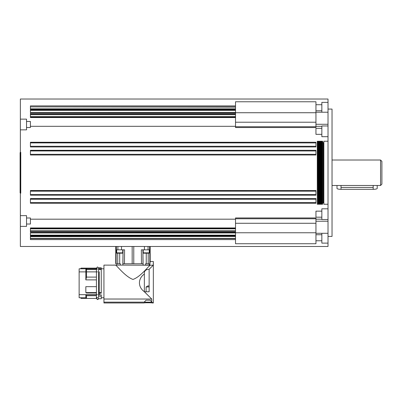 <?xml version="1.0" encoding="UTF-8"?>
<svg xmlns="http://www.w3.org/2000/svg" width="402" height="402" viewBox="0 0 402 402"><rect width="100%" height="100%" fill="white"/><g stroke="black" fill="none" stroke-linecap="round" stroke-linejoin="round"><path stroke-width="0.6" d="M80.475 297.751L81.144 298.42L96.43 298.42L96.43 297.45L97.5 297.45L96.43 298.52L97.756 299.56M81.144 298.42L81.144 297.751L81.144 298.42M96.43 271.878L96.43 268.134L81.144 268.124L80.475 268.797M79.134 268.797L79.134 297.751L79.134 268.797L85.837 268.807L86.51 268.124L85.837 268.797L85.837 279.882L86.51 277.099L96.43 277.099L96.43 268.124L81.144 268.134L80.475 268.807M81.144 268.124L81.144 268.797M144.353 291.751L151.735 299.028L144.916 292.264L151.735 299.028L103.937 299.028L103.937 265.109L103.937 299.028L151.735 299.028L144.403 291.751L144.916 292.264L144.916 291.751L144.353 291.751L149.137 291.751L149.137 269.295L153.232 265.225L149.137 269.295C145.66 269.435 144.062 271.008 144.353 274.028C137.796 278.661 137.796 287.083 144.353 291.701L144.353 274.043L144.353 291.701C137.796 287.083 137.796 278.661 144.353 274.043C144.062 271.008 145.66 269.435 149.137 269.295M115.58 265.144L103.937 265.109M152.308 302.44L153.343 302.977L151.735 302.158L151.735 299.028M113.409 265.109L122.846 265.109L122.861 263.767L122.846 265.109L150.278 265.225C148.499 266.079 140.499 276.872 132.972 279.435C125.067 276.626 116.113 264.727 115.545 265.109C116.113 264.727 125.067 276.626 132.972 279.435C140.499 276.872 148.499 266.079 150.278 265.225L153.232 265.225L153.343 261.491L153.343 302.977L152.308 302.977C152.564 302.691 143.67 302.691 143.926 302.977L103.937 302.977L103.937 299.028M321.846 233.286L321.846 243.12L328.012 243.12L328.012 99.023L20.366 99.023L20.366 246.476L115.761 246.476L115.746 263.767L115.761 246.476L115.761 263.767L116.123 263.767L116.118 249.828L123.494 249.828L123.052 249.828L122.927 263.767L123.374 263.767M153.232 261.491L150.177 261.491L150.177 246.476L328.012 246.476L328.012 243.12M150.177 246.476L150.177 261.491L150.177 246.476L115.761 246.476M150.177 261.491L149.795 265.109M151.735 302.158L103.937 302.158M151.735 301.786L150.127 300.178L146.107 300.178L144.127 302.158M146.353 302.761L149.881 302.761M98.57 296.148L101.254 296.148L98.57 296.148L98.57 298.756L101.254 298.756L101.254 297.751L103.937 297.751L103.937 268.797L101.254 268.797L101.254 267.797L98.57 268.023L97.5 266.953L96.43 268.124L97.5 266.953L98.57 268.023L98.565 298.651M101.254 297.751L101.254 294.837L101.254 297.751M98.57 294.837L101.254 294.837L98.57 294.837M101.254 267.797L101.254 293.224L101.254 269.486L98.57 269.486M98.57 268.807L101.254 268.797L101.254 292.581L101.254 269.486M101.254 267.792L98.57 267.792L98.57 293.224L101.254 293.224M79.134 297.751L85.837 297.751L85.837 294.837L85.837 297.751L86.51 298.42L86.51 295.716L96.43 295.716L96.43 298.52L96.43 268.023L97.5 269.099L96.43 269.099L96.43 292.581L85.837 292.581L86.51 293.008L96.43 293.008L96.43 297.45L96.43 294.666M85.837 279.882L96.43 279.882L96.43 286.661L85.837 286.661L85.837 292.581M96.43 294.837L85.837 294.837L86.51 295.716L85.837 294.837L96.43 294.837L96.43 292.581M85.837 268.807L96.43 268.807M85.837 271.878L85.837 269.486L96.43 269.486M86.51 271.878L86.51 269.486M86.51 268.124L86.51 277.099M96.43 295.716L86.51 295.716L86.51 298.42M101.254 296.148L101.254 298.756M98.57 292.581L101.254 292.581M98.57 294.666L99.244 294.666L99.244 293.224M99.244 292.581L99.244 271.878L98.57 271.878M153.232 265.225L150.278 265.225C148.499 266.079 140.499 276.872 132.972 279.435C125.067 276.626 116.113 264.727 115.545 265.109M149.137 263.767L145.584 263.767L149.137 263.767L149.137 265.109L143.092 265.109L143.077 263.767L122.861 263.767L122.846 265.109L116.801 265.109L116.801 263.767L120.354 263.767L120.364 265.109L120.354 263.767L116.801 263.767M145.584 263.767L145.574 265.109L145.584 263.767L146.243 263.767L146.243 253.18L148.921 253.18L147.79 253.18L147.79 252.843M144.353 274.043L144.353 291.716M149.815 263.767L149.825 249.828L142.444 249.828L142.891 249.828L143.092 265.109M142.564 263.767L143.011 263.767L142.891 249.828L143.011 263.767M122.861 263.767L123.052 249.828L122.716 249.828L122.716 252.843A0.337 0.337 0 0 1 122.379 253.18L121.248 253.18L121.248 252.843M118.153 252.843L118.153 253.18L117.017 253.18L119.701 253.18L119.701 263.767L120.354 263.767M142.444 249.828L141.353 249.828L141.479 263.767M123.052 249.828L122.927 263.767M124.464 263.767L124.585 249.828L123.494 249.828M144.695 252.843L144.695 253.18L143.559 253.18A0.337 0.337 0 0 1 143.223 252.843L143.223 249.828L142.891 249.828M143.559 253.18L146.243 253.18L146.243 263.767M143.223 252.843L149.258 252.843A0.337 0.337 0 0 1 148.921 253.18M117.017 253.18A0.337 0.337 0 0 1 116.68 252.843L116.68 249.828M119.701 263.767L119.701 253.18L122.379 253.18M118.153 253.18L121.248 253.18M118.927 252.843L118.927 253.18M120.474 252.843L120.474 253.18M30.421 236.471L30.421 235.14L235.517 235.14L235.517 236.471L30.421 236.471L30.421 238.622L235.517 238.622M235.517 239.607L30.421 239.607L30.421 238.622M30.421 142.725L315.947 142.921L315.947 146.946L30.421 146.946L30.421 142.253L315.947 142.253L315.947 142.725M30.421 142.921L106.158 142.921L30.421 142.921L30.421 146.273L315.947 146.273L315.947 142.921L106.158 142.921L315.947 142.921M30.421 150.77L315.947 150.966L315.947 154.986L30.421 154.986L30.421 150.298L315.947 150.298L315.947 150.77M30.421 150.966L106.158 150.966L30.421 150.966L30.421 154.318L315.947 154.318L315.947 150.966L106.158 150.966L315.947 150.966M315.947 194.729L315.947 195.201L30.421 195.201L30.421 194.729M30.421 190.985L30.421 190.513L315.947 190.513L315.947 194.533L315.947 191.181L30.421 190.985M30.421 191.181L30.421 194.533L30.421 191.181L315.947 191.181L30.421 191.181M315.947 202.774L315.947 203.246L30.421 203.246L30.421 202.774M30.421 199.03L30.421 198.553L315.947 198.553L315.947 202.573L315.947 199.226L30.421 199.03M30.421 199.226L30.421 202.573L30.421 199.226L315.947 199.226L30.421 199.226M235.517 106.877L30.421 106.877L30.421 105.892L235.517 105.892M30.421 106.877L235.517 107.108L235.517 101.766L315.947 101.766L315.947 110.756L321.846 110.756M235.517 112.62L30.421 112.62L30.421 109.967L235.517 109.967L235.517 127.55L315.947 127.55L315.947 122.218L235.517 122.218M235.517 114.253L30.421 114.253L30.421 113.324L235.517 113.324M30.421 114.253L30.421 114.691L235.517 114.691M235.517 232.175L30.421 232.175L30.421 228.668L235.517 228.668L235.517 232.944M235.517 223.281L315.947 223.281L315.947 217.949L235.517 217.949L235.517 227.944L30.421 227.944L30.421 228.668M30.421 232.944L235.517 232.954L235.517 235.14L30.421 235.14L30.421 232.879L235.517 232.879M235.517 232.688L30.421 232.879M30.421 236.652L235.517 236.471M235.517 116.831L30.421 116.831L30.421 114.691M30.421 116.831L30.421 117.55L235.517 117.55M235.517 112.555L30.421 112.555M30.421 112.62L235.517 112.811M30.421 107.108L30.421 109.027L235.517 109.027L235.517 107.108M235.517 109.027L30.421 109.027M30.421 109.042L30.421 109.967M20.366 193.191L20.768 193.191L20.768 152.308L20.366 152.308M20.366 215.643L26.532 215.643L26.532 226.371L20.366 226.371M20.366 119.128L26.532 119.128L26.532 129.851L20.366 129.851M20.366 152.639L20.1 152.639L20.1 192.854L20.366 192.854M30.421 219.185L235.517 219.185M30.421 202.573L315.947 202.573M30.421 194.533L315.947 194.533M30.421 126.313L235.517 126.313M328.012 236.421L332.032 236.421L332.032 109.078L328.012 109.078M328.012 112.213L315.947 112.213L315.947 122.218M315.947 223.281L315.947 233.286L328.012 233.286M328.012 125.972L321.846 125.972L321.846 136.695L328.012 136.695M328.012 208.804L321.846 208.804L321.846 219.527L328.012 219.527M328.012 102.379L321.846 102.379L321.846 112.213M30.421 238.391L235.517 238.391L235.517 243.733L315.947 243.733L315.947 240.773L321.846 240.773M321.846 234.738L315.947 234.738L315.947 233.286M315.947 112.213L315.947 110.756M315.947 126.313L321.846 126.313M315.947 219.185L321.846 219.185M328.012 204.251L323.856 204.251L323.856 141.248L328.012 141.248M380.558 160.016L381.9 161.353L381.9 184.141L380.558 185.483L380.558 160.016L332.032 160.016M332.032 185.483L380.558 185.483M336.992 185.483L336.992 188.392A4.02 0.935 0 0 0 341.012 189.327L373.182 189.327A4.02 0.935 0 0 0 377.207 188.392L377.207 185.483M373.182 187.458L341.012 187.458M235.517 109.042L235.517 109.967M235.517 238.391L235.517 236.652M235.517 227.944L235.517 228.668M144.695 253.18L147.79 253.18M147.016 252.843L147.016 253.18M145.469 252.843L145.469 253.18M322.163 141.248L322.63 141.248L322.63 204.251L322.163 204.251L322.163 141.248L317.289 141.248L317.289 204.251L317.52 141.248M322.163 204.251L321.7 204.251L321.7 141.248M321.7 204.251L321.233 204.251L321.233 141.248M321.233 204.251L320.771 204.251L320.771 141.248M320.771 204.251L320.309 204.251L320.309 141.248M320.309 204.251L319.841 204.251L319.841 141.248M319.841 204.251L319.379 204.251L319.379 141.248M319.379 204.251L318.912 204.251L318.912 141.248M318.912 204.251L318.449 204.251L318.449 141.248M318.449 204.251L317.987 204.251L317.987 141.248M26.532 217.99L30.421 217.99L30.421 224.025L26.532 224.025M26.532 121.474L30.421 121.474L30.421 127.509L26.532 127.509M321.846 211.145L315.947 211.145L315.947 217.18L321.846 217.18M315.947 234.738L315.947 240.773M321.846 128.318L315.947 128.318L315.947 134.348L321.846 134.348M117.892 246.476L117.892 249.828M121.51 249.828L121.51 246.476M149.137 286.37L148.117 285.782L146.107 286.943L149.137 286.943M146.107 286.943L146.107 291.751M322.63 202.909L323.319 202.909L323.319 142.589L322.63 142.589M149.589 246.476L149.589 249.828M148.212 263.767L148.217 253.18M117.726 253.18L117.731 263.767M133.771 246.476L133.771 263.767M132.168 263.767L132.168 246.476M116.349 246.476L116.349 249.828M122.716 252.843L116.68 252.843M30.421 236.456L235.517 236.456M30.421 110.359L235.517 110.359M30.421 231.245L235.517 231.245M30.421 154.318L315.947 154.318L30.421 154.318M30.421 146.273L315.947 146.273L30.421 146.273M30.421 228.436L235.517 228.436M30.421 236.019L235.517 236.019M30.421 230.808L235.517 230.808M30.421 117.062L235.517 117.062M30.421 109.48L235.517 109.48M341.012 189.327L341.012 185.438M373.182 189.327L373.182 185.438M315.947 112.736L235.517 112.736L315.947 112.736M315.947 126.741L235.517 126.741M315.947 218.758L235.517 218.758M315.947 232.763L235.517 232.763M97.862 299.53L98.199 299.334M153.343 302.977L152.308 302.977M143.926 302.977L103.937 302.977M98.57 298.52L97.5 299.596L96.43 298.42M79.134 294.666L97.5 294.666M79.134 271.878L97.5 271.878M149.258 252.843L149.258 249.828M30.421 228.864L235.517 228.864M30.421 108.847L235.517 108.847M30.421 116.635L235.517 116.635M30.421 235.527L235.517 235.527M328.012 221.221L315.947 221.221M315.947 124.278L328.012 124.278M323.856 143.926L323.319 143.926M323.856 201.568L323.319 201.568M317.987 204.251L317.52 204.251M321.846 104.726L315.947 104.726M148.052 246.476L148.052 249.828M144.429 246.476L144.429 249.828"/></g></svg>

